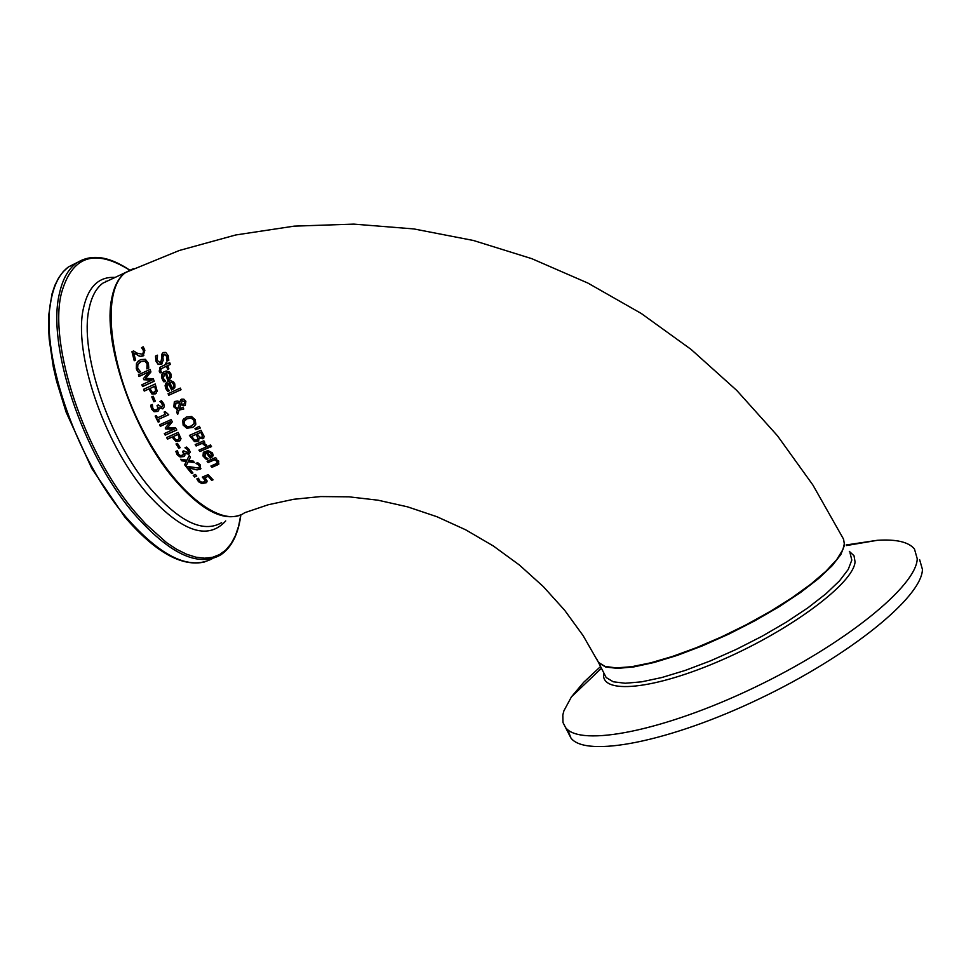 <?xml version="1.0" encoding="UTF-8"?>
<svg xmlns="http://www.w3.org/2000/svg" width="971" height="971" viewBox="0 0 971 971"><rect width="100%" height="100%" fill="white"/><g stroke="black" fill="none" stroke-linecap="round" stroke-linejoin="round"><path stroke-width="1.46" d="M206.738 482.284L202.029 483.34L198.703 481.507L197.064 478.824M212.952 479.759L211.909 480.208L208.158 476.215L204.942 477.72L207.163 481.058L206.155 482.781L201.822 483.546L198.509 481.713L196.846 478.921L198.46 478.218L199.844 481.167L201.822 482.235L204.141 481.919L205.464 480.475L202.611 476.992M205.039 481.313L205.464 480.475M205.269 480.681L202.32 477.113L208.17 474.601L213.037 479.844L211.909 480.208M211.702 480.414L208.158 476.215M207.964 476.421L204.942 477.72M162.084 363.846L158.37 364.222L156.161 361.03L155.688 356.005M168.82 360.229L167.121 361.006L167.146 356.321L164.415 354.233L163.759 354.682M160.883 362.232L162.655 353.007M166.927 361.188L166.951 356.503L164.208 354.415L162.922 357.134L163.177 360.338L161.404 364.356L158.176 364.404L155.967 361.2L155.494 356.09L157.472 355.18L157.278 360.435L160.215 362.681L161.489 360.107L161.599 354.427L163.468 352.497L165.725 352.437L168.274 355.738L168.808 360.314L167.121 361.006M160.106 372.888L159.195 371.068L160.591 366.929L165.956 364.416L165.568 363.227L166.806 362.656L167.194 363.846L169.743 362.669L170.326 364.428L167.777 365.618L168.869 368.846L167.643 369.417L166.539 366.188L161.271 368.664L160.64 370.91L161.441 372.269L160.106 372.888L159.378 370.898L159.997 367.341M165.956 364.416L165.786 363.13M170.301 364.368L167.777 365.618M161.417 372.209L160.3 372.718M166.539 366.188L161.052 368.798M167.643 369.417L166.733 366.018M168.845 368.774L167.825 369.247M165.531 381.069L164.123 381.712L162.084 378.581L163.079 372.427M170.143 378.945L167.91 380.195L165.301 373.119L164.05 373.956M169.974 376.614L169.949 374.357L168.505 372.633L166.247 372.767L168.226 378.18L169.306 377.44M169.779 376.784L169.755 374.527L168.323 372.803L166.247 372.767M165.119 373.289L163.177 378.132L165.556 381.142L163.941 381.882L162.861 380.559L161.453 377.076L161.756 374.236L163.516 372.099L166.175 370.971L169.427 371.759L171.017 374.066L171.127 377.476L169.197 379.649L167.728 380.365L165.301 373.119M176.637 412.202L177.45 409.738L173.675 406.764L174.841 401.448L177.778 401.011L179.781 402.043L181.589 399.142L183.871 399.178L185.886 401.302L185.255 405.465L183.155 405.829L180.909 404.482L179.501 408.742L182.961 407.371L183.774 409.022L179.089 410.053L177.705 414.338L176.637 412.202L177.632 409.568L173.858 406.594L174.331 401.812M177.814 414.022L176.807 412.032M179.781 402.043L180.837 399.615M179.089 410.053L183.737 408.949M180.909 404.482L183.337 405.66L185.255 405.465M179.599 403.111L176.127 403.014L175.181 406.655L177.79 408.694L179.781 402.953L178.555 402.431L175.727 403.293M177.79 408.694L179.781 402.953M182.633 404.264L184.272 403.887L184.866 401.691L182.451 400.792L181.079 403.426L182.633 404.264M184.66 403.572L185.048 401.521L181.978 401.059M169.379 390.694L167.801 391.531L165.665 388.473L165.106 385.56L165.992 383.06L168.226 381.348L170.945 380.778L173.506 381.919L174.768 383.836L174.95 387.174L171.588 390.014L168.311 383.363L166.951 387.866L169.379 390.694L167.983 391.362L165.847 388.315L166.696 382.307M174.015 388.606L171.77 389.857L168.978 382.95L167.704 383.788M173.76 386.337L173.688 384.128L172.195 382.44L169.925 382.598L172.049 387.878L173.129 387.126M173.578 386.494L173.506 384.298L172.013 382.61L169.925 382.598M194.467 441.611L189.406 435.409L200.973 430.299L204.262 436.622L202.878 438.746L199.334 438.249L197.829 441.647L194.467 441.611L189.624 435.311M198.897 440.919L194.637 441.441M203.801 438.103L199.565 438.055M197.963 438.382L196.106 434.316L191.663 436.367L194.552 440.009L196.749 440.094L198.133 438.212L196.106 434.316M197.683 439.475L198.133 438.212M195.936 434.486L191.663 436.367M202.502 436.137L200.779 432.253L197.21 433.916L199.771 437.266L201.652 437.253L202.672 435.967L200.779 432.253M202.271 436.816L202.672 435.967M200.596 432.423L197.21 433.916M181.007 389.674L168.954 395.161L168.274 393.571M168.772 395.318L168.068 393.668L180.327 388.084L181.031 389.747L168.954 395.161M199.905 451.527L198.934 450.131L207.551 446.381L208.51 447.777L199.905 451.527L199.164 450.034M208.462 447.692L200.087 451.345M194.625 426.099L192.343 427.543L187.063 428.102L183.301 424.946L182.754 420.334L183.98 418.501M193.399 424.63L194.358 423.356L194.079 420.152L191.408 417.991L187.354 418.574L185.206 419.97M184.466 424.533L187.549 426.718L191.226 426.063L194.176 423.526L193.909 420.322L191.238 418.161L187.185 418.732L184.259 421.22L184.466 424.533M182.572 420.504L186.286 417.045L191.554 416.498L195.244 419.715L195.826 424.303L193.338 427.106L186.881 428.272L183.131 425.116L182.754 420.334M206.459 459.538L203.012 456.042L203.327 452.401L207.988 450.544L212.467 452.911L213.232 455.642L210.185 458.13L206.083 452.571L205.403 452.923L204.942 456.576L208.037 458.858L206.459 459.538L203.874 456.953L203.57 452.146M212.649 456.698L210.367 457.948L206.265 452.389L204.942 453.263M207.976 458.785L206.641 459.356M211.678 455.144L209.554 451.831L207.187 452.085L210.294 456.346L211.86 454.962L211.411 453.154L209.554 451.831M211.411 455.581L211.86 454.962M209.384 452.013L207.187 452.085M200.244 427.956L195.766 429.522L195.171 428.514M194.965 428.624L199.273 426.281L200.293 428.041L195.584 429.692L194.965 428.624M211.945 467.318L210.889 466.031L216.934 463.349L217.116 461.407L214.494 459.829L208.11 462.572L207.078 461.261L215.635 457.572L216.654 458.907L215.708 459.307L218.754 461.164L218.281 464.539L211.945 467.318L211.144 465.922M218.961 463.968L212.127 467.124M215.708 459.307L216.594 458.822M217.395 462.961L217.298 461.225L214.676 459.647L208.292 462.39L207.321 461.152M206.714 445.204L205.415 445.762L202.441 443.14L196.312 445.823L195.426 444.487M204.723 442.145L203.485 442.788L206.75 445.276L205.367 445.689M205.197 445.871L202.259 443.322L196.13 446.005L195.195 444.584L203.837 440.798L204.772 442.218L203.485 442.788M137.409 371.116L136.292 368.749L136.474 363.457L140.467 359.586L145.419 359.319L148.393 363.215L148.757 368.033L146.876 368.907L147.058 363.822L144.922 361.224L141.026 361.576L137.882 364.526L137.639 368.167L140.504 371.832L138.659 372.682L136.498 368.579L136.68 363.288L138.452 360.836M148.769 367.948L147.07 368.725L147.264 363.64L145.128 361.042L141.232 361.394L139.411 362.559M138.659 372.682L137.603 370.946M140.479 371.759L138.853 372.512M211.472 446.514L210.197 447.073L209.153 445.568M208.923 445.665L210.428 445.009L211.52 446.599L210.015 447.255L208.923 445.665M156.161 393.291L152.168 393.886L148.781 388.958L144.448 390.925L143.781 389.213M148.587 389.128L144.254 391.095L143.574 389.31L155.214 383.994L157.181 391.192L155.457 393.825L151.974 394.056L148.781 388.958M155.639 390.463L154.741 386.227L149.91 388.521L152.216 392.26L154.243 392.223L155.821 390.293L154.741 386.227M155.044 391.689L155.821 390.293M154.559 386.397L149.91 388.521M135.552 360.047L134.435 360.557L132.19 351.636M137.943 355.24L133.743 352.946L135.576 360.12L134.229 360.739L131.947 351.708L133.597 350.944L137.263 353.213L142.167 354.172L143.453 352.776L143.477 350.762L141.572 347.594L143.247 346.817L144.861 350.264L143.077 355.969L140.237 356.454L133.743 352.946M143.829 355.422L140.443 356.272M142.883 353.699L143.684 350.567L142.81 348.65M142.591 348.844L141.596 347.703M140.237 356.454L137.724 355.422M153.879 401.824L151.767 396.872L153.175 396.229L155.287 401.181L153.879 401.824L151.974 396.775M155.263 401.12L154.061 401.654M154.171 381.178L142.725 386.409L142.094 384.674M151.913 380.183L143.805 379.734L143.417 378.617L149.036 371.893L138.999 376.505L138.428 374.782L150.092 369.417L150.93 371.954L145.601 378.387L153.272 378.726L154.195 381.251L142.543 386.579L141.875 384.771L152.095 380.013L143.999 379.564L143.611 378.447L149.231 371.723L139.193 376.335L138.647 374.685M158.212 422.179L155.178 416.098L156.355 415.564L157.472 417.846L165.252 414.338L164.135 412.056L165.204 411.583L168.736 414.751L158.273 419.448L159.39 421.645L158.212 422.179L155.433 416.086M159.353 421.584L158.394 422.009M158.273 419.448L168.699 414.678M165.252 414.338L164.354 411.971M162.315 406.813L162.521 404.082L159.875 401.484L161.526 400.732L163.759 403.766L164.33 406.764L162.715 408.876L158.904 407.747L163.067 408.694M157.387 409.301L158.03 408.184L157.266 405.405M158.273 410.964L154.255 411.546L151.731 408.888L150.869 405.125M158.904 407.747L158.953 409.798L157.666 411.425L154.086 411.716L151.549 409.046L150.687 405.21L152.326 404.47L152.848 408.342L154.389 409.98L156.525 409.871L157.848 408.342L157.047 405.502L158.334 404.919L161.744 407.213L162.703 405.963L161.32 402.395M161.137 402.564L159.924 401.581M180.29 440.555L176.115 441.295L172.025 437.023L167.716 438.941L166.842 437.448M171.843 437.193L167.534 439.11L166.624 437.545L178.179 432.398L181.031 438.734L179.659 441.065L175.933 441.465L172.025 437.023M179.344 438.139L177.948 434.389L173.154 436.61L175.969 439.863L178.094 439.754L179.514 437.97L177.948 434.389M178.919 439.183L179.514 437.97M177.766 434.559L173.154 436.61M176.758 429.922L165.41 434.984L164.548 433.467M170.52 421.669L160.361 426.318L159.56 424.8L171.163 419.593L172.328 421.827L167.51 427.75L175.557 427.774L176.807 429.995L165.228 435.154L164.33 433.564L174.477 428.951L165.956 428.842L165.422 427.859L170.52 421.669L160.543 426.148L159.778 424.703M170.35 421.839L165.422 427.859M174.307 429.121L165.774 429.012L165.24 428.029M178.773 448.286L176.018 443.978L177.426 443.359L180.181 447.667L178.773 448.286L176.249 443.881M180.133 447.595L178.955 448.104M188.156 452.34L188.034 449.949L184.976 447.765L186.614 447.048L189.272 449.658L190.207 452.28L188.762 454.185L184.672 453.323L189.199 453.955M183.313 454.695L183.822 453.724L182.718 451.321M184.454 456.103L180.278 456.831L177.341 454.586L176.018 451.321M184.672 453.323L184.951 455.132L183.907 456.552L180.096 457.001L177.159 454.756L175.824 451.406L177.462 450.678L178.433 454.076L180.23 455.472L182.439 455.29L183.64 453.894L182.487 451.418L183.762 450.86L187.828 452.62L188.423 451.624L186.602 448.505M186.42 448.675L185.036 447.849M184.636 464.757L186.432 461.395L181.723 460.8L180.606 459.247L186.905 460.181L189.248 455.496L190.45 457.171L188.653 460.533L193.338 461.116L194.479 462.633L188.18 461.747L185.886 466.383L184.636 464.757L186.614 461.213L181.905 460.618L180.958 459.307M188.18 461.747L194.297 462.39M186.007 466.129L184.83 464.563M186.905 460.181L189.296 455.569M192.877 472.889L191.809 473.35L186.772 467.112M194.2 469.187L188.872 467.949L192.95 472.974L191.627 473.545L186.529 467.221L188.156 466.505L198.582 468.083L199.601 466.954L199.067 465.485L196.069 463.349L197.696 462.645L200.463 465.012L200.366 469.139L197.077 469.891L188.872 467.949M200.948 468.653L197.271 469.697M199.346 467.549L199.249 465.303L197.732 463.98M197.55 464.174L196.13 463.422M197.077 469.891L194.018 469.381M194.588 477.016L193.217 475.426L195.402 474.479L196.773 476.069L194.588 477.016L193.484 475.317M196.7 475.996L194.783 476.822M125.708 272.45L179.319 250.482L235.759 234.97L294.213 226.134L353.869 224.119L413.889 228.938L473.447 240.492L531.72 258.638L587.916 283.083L641.285 313.487L691.109 349.426L736.722 390.391L777.504 435.821L812.933 485.087L843.386 538.856L844.369 543.663L842.901 549.598L836.735 559.612L825.92 571.288L810.809 584.178L791.984 597.76L770.161 611.475L746.274 624.741L721.319 636.988L696.365 647.706L672.454 656.445L650.582 662.853L631.611 666.713L616.282 667.902L605.127 666.434L598.476 662.416L583.146 635.689L564.649 610.249L543.275 586.545L519.376 565.001L493.365 545.993L465.716 529.826L436.926 516.718L407.517 506.826L378.022 500.199L348.929 496.824L320.697 496.569L293.728 499.276L268.299 504.738L244.656 512.724C221.327 529.608 172.838 490.671 140.661 426.038C108.169 361.637 101.712 290.256 125.162 272.863L133.962 268.566M598.476 662.416L596.789 659.115M567.817 729.791L570.936 738.021C585.804 758.084 669.395 741.965 759.443 698.792C849.564 655.874 922.037 597.141 922.426 569.419L919.61 559.599M600.564 666.519L583.68 682.31L571.421 696.887L563.908 710.808L562.804 715.032L562.974 722.485L565.571 727.57C580.306 747.367 663.812 730.969 753.909 687.747C844.078 644.756 916.697 586.217 917.231 558.75L914.476 549.04C908.759 542.012 896.415 539.099 877.456 540.289L846.178 544.962M212.261 558.677C189.612 570.681 160.749 556.711 125.66 516.742C74.694 457.547 38.5 348.795 51.73 296.895C54.886 282.889 60.457 272.912 68.431 266.94L77.413 262.401M204.747 561.93C181.917 567.258 155.19 552.196 124.591 516.742L91.832 468.58L66.077 412.044L56.585 381.239L53.259 366.735L49.218 339.267L48.55 326.584L48.793 314.75L51.961 294.055L54.849 285.389L58.6 277.924L63.139 271.759L68.431 266.94L76.09 263.323C68.152 269.27 62.617 279.247 59.498 293.242C46.402 345.118 82.681 453.967 133.585 513.258C169.257 553.931 198.351 567.768 220.89 554.781C231.717 547.304 238.381 533.977 240.881 514.788M240.808 514.824L238.611 526.185L235.419 535.652L231.159 543.602L225.903 549.926L219.677 554.526L212.552 557.305L204.602 558.204L195.936 557.196L186.626 554.247L176.807 549.392L166.599 542.655L145.553 523.83L135.005 511.984C84.453 453.056 48.416 344.948 61.379 293.412C71.842 255.98 94.588 248.212 129.592 270.108M115.112 277.415C98.908 276.48 88.397 286.603 83.542 307.795C73.056 351.526 103.363 442.023 145.699 491.824C180.764 531.392 207.442 541.09 225.733 520.917M132.396 269.076L125.259 272.657C118.741 277.56 114.287 285.899 111.896 297.684C102.101 340.36 131.898 428.891 173.044 477.829C199.929 509.399 222.468 521.755 240.674 514.885M221.655 522.677C203.133 533.382 179.222 521.828 149.935 488.025C108.631 439.341 79.027 351.017 89.174 308.293C91.662 296.495 96.202 288.12 102.829 283.18L111.264 279.223M105.948 281.153L106.676 281.384M597.031 659.576L598.719 662.89L605.734 667.028L617.641 668.388L634.014 666.871L654.248 662.453L677.479 655.316L702.713 645.727L728.796 634.099L754.552 620.955L778.778 606.924L800.383 592.626L818.395 578.716L832.062 565.838L840.862 554.514L844.515 545.204L843.593 539.281M850.001 552.754L851.81 560.073L848.217 569.479L839.478 580.889L825.86 593.851L807.896 607.822L786.34 622.144L762.15 636.199L736.419 649.32L710.347 660.911L685.113 670.451L661.858 677.515L641.6 681.836L625.19 683.256L613.235 681.776L606.171 677.527L604.435 674.141M603.78 672.842C599.289 695.018 653.507 690.09 722.424 659.758C791.304 629.718 853.485 583.255 855.063 561.93L854.007 555.728L849.322 551.382M129.677 270.072C108.449 255.883 90.582 253.637 76.09 263.323M133.513 268.761L111.046 279.332M597.068 659.649L604.278 673.825M601.45 668.266L571.421 696.887M846.469 545.556L877.456 540.289M570.936 738.021L565.571 727.57"/></g></svg>
